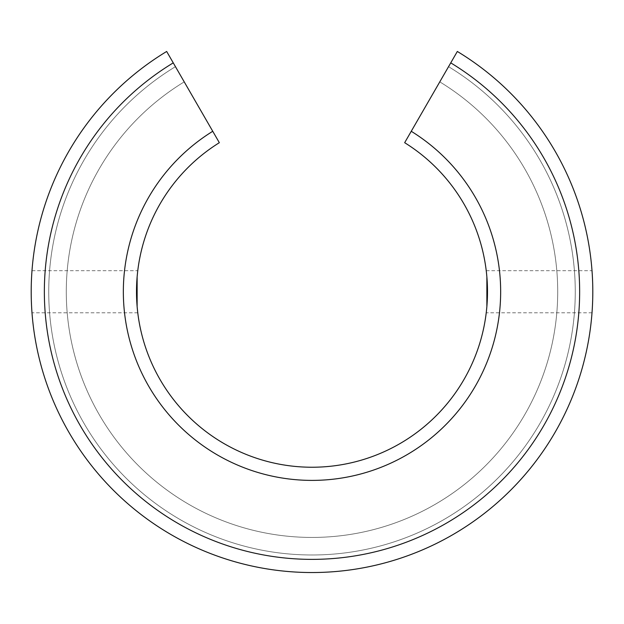 <?xml version="1.0" encoding="UTF-8"?>
<svg xmlns="http://www.w3.org/2000/svg" width="624" height="624" viewBox="0 0 624 624"><rect width="100%" height="100%" fill="white"/><g stroke="black" fill="none" stroke-linecap="round" stroke-linejoin="round"><path stroke-width="0.47" stroke-dasharray="3.12 2.34" d="M404.664 142.693L457.33 51.464A280.8 280.8 0 0 1 312 572.536A280.8 280.8 0 0 1 166.67 51.464L219.336 142.693A175.5 175.5 0 0 0 136.5 291.736M592.8 291.736A280.8 280.8 0 0 0 457.33 51.464A280.8 280.8 0 0 1 312 572.536A280.8 280.8 0 0 0 457.33 51.464A280.8 280.8 0 0 1 312 572.536A280.8 280.8 0 0 0 457.33 51.464A280.8 280.8 0 0 1 312 572.536A280.8 280.8 0 0 0 457.33 51.464L439.78 81.869L457.33 51.464A280.8 280.8 0 0 1 312 572.536A280.8 280.8 0 0 1 166.67 51.464L173.254 62.868A267.634 267.634 0 0 0 312 559.369A267.634 267.634 0 0 0 450.746 62.868L457.33 51.464A280.8 280.8 0 0 1 312 572.536A280.8 280.8 0 0 1 166.67 51.464A280.8 280.8 0 0 0 312 572.536A280.8 280.8 0 0 1 166.67 51.464A280.8 280.8 0 0 0 312 572.536A280.8 280.8 0 0 1 166.67 51.464A280.8 280.8 0 0 0 312 572.536A280.8 280.8 0 0 1 166.67 51.464M312 554.986A263.25 263.25 0 0 1 175.445 66.667A263.25 263.25 0 0 0 312 554.986A263.25 263.25 0 0 1 175.445 66.667A263.25 263.25 0 0 0 312 554.986A263.25 263.25 0 0 0 448.555 66.667A263.25 263.25 0 0 1 312 554.986A263.25 263.25 0 0 0 448.555 66.667A263.25 263.25 0 0 1 312 554.986M312 537.436A245.7 245.7 0 0 1 184.22 81.869A245.7 245.7 0 0 0 312 537.436A245.7 245.7 0 0 1 184.22 81.869A245.7 245.7 0 0 0 312 537.436A245.7 245.7 0 0 0 439.78 81.869A245.7 245.7 0 0 1 312 537.436A245.7 245.7 0 0 0 439.78 81.869A245.7 245.7 0 0 1 312 537.436M486.353 271.697L486.416 272.275M486.353 311.766L486.229 312.796L592.012 312.796M487.5 291.736A175.5 175.5 0 0 1 312 467.236A175.5 175.5 0 0 0 487.5 291.736M486.229 270.676L592.012 270.676M31.988 270.676L137.771 270.676L137.647 271.697M137.771 312.796L31.988 312.796M137.647 311.766L137.584 311.189M411.247 131.282A188.666 188.666 0 0 1 312 480.394A188.666 188.666 0 0 1 212.753 131.282"/><path stroke-width="0.94" d="M136.5 291.736A175.5 175.5 0 0 1 219.336 142.693L166.67 51.464A280.8 280.8 0 0 0 31.2 291.736C32.058 264.568 32.058 264.568 31.2 291.736C32.058 264.568 32.058 264.568 31.2 291.736C32.058 318.895 32.058 318.895 31.2 291.736C32.058 318.895 32.058 318.895 31.2 291.736A280.8 280.8 0 0 0 312 572.536A280.8 280.8 0 0 0 592.8 291.736C591.942 264.568 591.942 264.568 592.8 291.736C591.942 318.895 591.942 318.895 592.8 291.736C591.942 264.568 591.942 264.568 592.8 291.736C591.942 318.895 591.942 318.895 592.8 291.736A280.8 280.8 0 0 0 457.33 51.464L404.664 142.693A175.5 175.5 0 0 1 312 467.236A175.5 175.5 0 0 1 136.5 291.736A175.5 175.5 0 0 0 312 467.236M486.416 272.275L486.353 271.697M486.868 276.838L486.868 306.626L486.416 311.189L486.868 306.626L486.868 276.838M486.229 312.796L486.353 311.766M137.771 270.676L137.647 271.697M137.584 311.189L137.132 306.626L137.132 276.838L137.584 272.275L137.132 276.838L137.132 306.626L137.647 311.766M592.8 291.736A280.8 280.8 0 0 0 457.33 51.464L450.746 62.868A267.634 267.634 0 0 1 312 559.369A267.634 267.634 0 0 1 173.254 62.868L166.67 51.464M404.664 142.693A175.5 175.5 0 0 1 487.5 291.736A175.5 175.5 0 0 0 404.664 142.693A175.5 175.5 0 0 1 487.5 291.736M411.247 131.282A188.666 188.666 0 0 1 312 480.394A188.666 188.666 0 0 1 212.753 131.282"/></g></svg>
